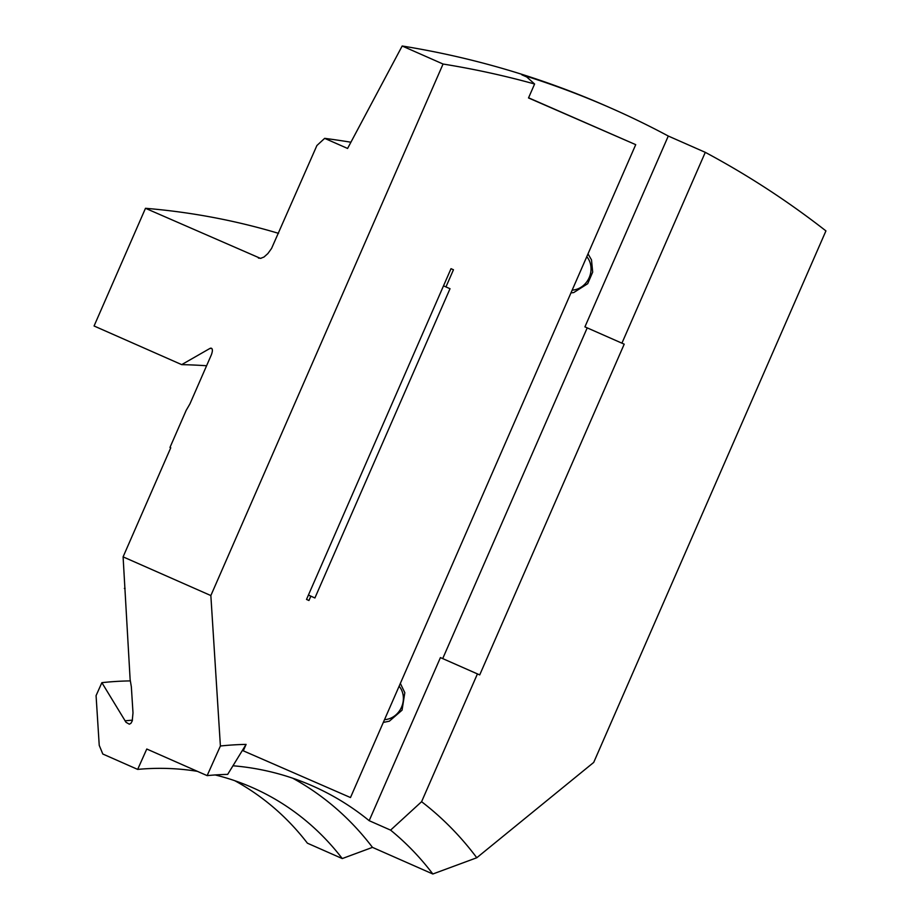 <?xml version="1.0" encoding="UTF-8"?>
<svg xmlns="http://www.w3.org/2000/svg" width="920" height="920" viewBox="0 0 920 920"><rect width="100%" height="100%" fill="white"/><g stroke="black" fill="none" stroke-linecap="round" stroke-linejoin="round"><path stroke-width="1.38" d="M705.283 152.34L621.92 343.171L584.924 326.865L668.288 136.034L705.283 152.34A1049.961 935.525 113.8 0 1 825.93 230.897L593.71 762.415L476.778 857.75A346.863 309.062 113.8 0 0 421.59 801.699L390.586 830.127L369.173 820.686A309.361 275.643 113.8 0 0 312.582 785.956A309.361 275.643 113.8 0 0 232.967 765.773M207.138 775.629A309.361 275.643 113.8 0 1 227.677 774.387L246.088 744.395A346.863 309.062 113.8 0 0 220.397 746.005L207.138 775.629L146.774 749.018L137.666 769.396L102.81 754.02L99.234 745.349L96.071 695.623L101.879 682.663L126.028 722.315L129.317 724.189L130.927 723.315L132.215 720.969L132.998 712.85L131.341 686.757L130.134 679.604L123.096 556.865L170.752 447.775L169.981 447.43L186.162 410.389L189.945 403.857L211.416 354.695C213.083 349.922 212.6 347.829 209.978 348.416L211.048 348.105M246.088 744.395L243.282 750.823L350.485 797.548L635.72 144.659L528.574 97.807M220.397 746.005L210.852 595.562L443.06 64.032A1049.961 935.525 113.8 0 1 534.601 84.007L528.517 97.945L635.72 144.659M310.834 596.194L308.959 600.495L306.509 599.426L451.007 268.686L453.456 269.755L445.947 286.936L450.018 288.707L314.904 597.977L308.407 595.091M206.597 365.746A684.353 609.764 113.8 0 0 181.689 364.63L209.978 348.416A709.067 631.787 113.8 0 1 211.864 348.484M278.53 233.346A806.219 718.347 113.8 0 0 145.487 208.299L94.07 325.99L181.689 364.63M350.911 142.22A937.468 835.291 113.8 0 0 324.668 138.356L316.905 145.51L271.549 248.469L267.858 253.586L263.994 257.025L260.498 258.393L145.487 208.299M534.601 84.007L526.746 76.969L521.847 74.819A1049.961 935.525 -66.2 0 1 611.397 108.318L607.51 106.605A1049.961 935.525 113.8 0 0 402.178 46L347.587 148.453L324.668 138.356M611.397 108.318A1049.961 935.525 -66.2 0 1 668.288 136.034M443.06 64.032L402.178 46M210.852 595.562L123.096 556.865M621.92 343.171L624.208 344.172L479.711 674.912L477.422 673.911L421.59 801.699M476.778 857.75L432.837 874L372.473 847.377L342.263 858.567L307.406 843.192A283.578 252.678 113.8 0 0 234.772 780.7M125.097 588.34A468.728 417.645 113.8 0 0 124.349 588.432M432.837 874A309.361 275.643 113.8 0 0 390.586 830.127M372.473 847.377A309.361 275.643 113.8 0 0 292.733 778.216M342.263 858.567A283.578 252.678 113.8 0 0 252.528 787.646A283.578 252.678 113.8 0 0 215.188 774.95M197.397 771.339A283.578 252.678 113.8 0 0 137.666 769.396M130.352 680.904A358.581 319.493 113.8 0 0 101.879 682.663M369.173 820.686L440.427 657.593L479.711 674.912M587.213 327.876L442.716 658.594M477.422 673.911L440.427 657.593M308.959 600.495L306.532 599.391M443.52 285.832L445.947 286.936M242.385 750.421L243.282 750.823M314.904 597.977L308.43 595.033M261.038 258.313A806.219 718.347 113.8 0 0 258.428 258.094M132.457 720.164A328.992 293.135 113.8 0 0 124.993 720.843M572.171 290.122A19.953 17.779 113.8 0 0 589.191 277.633A19.953 17.779 113.8 0 0 586.787 256.668M384.514 719.647A19.953 17.779 113.8 0 0 401.534 707.158A19.953 17.779 113.8 0 0 399.13 686.205M570.952 292.916L573.735 292.56L587.696 283.705L592.687 272.09L591.491 259.865L588.006 253.862M400.349 683.399L404.811 692.691L402.051 710.182L389.344 721.188L383.295 722.442"/></g></svg>
